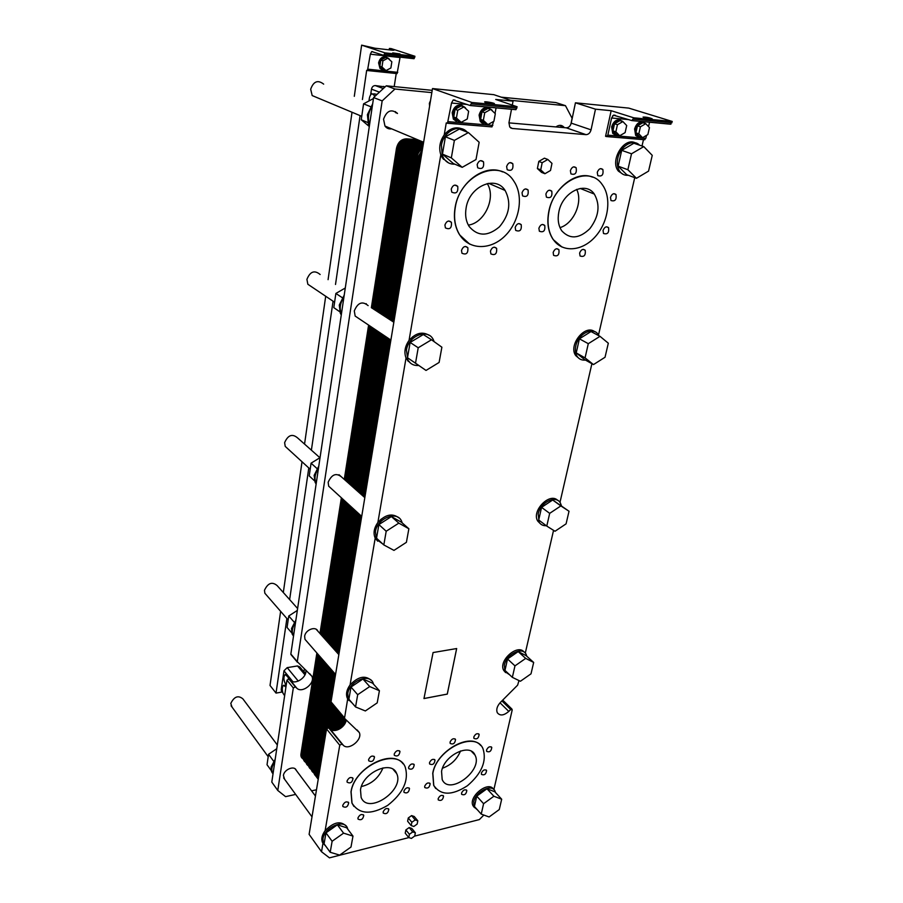 <?xml version="1.0" encoding="UTF-8"?>
<svg xmlns="http://www.w3.org/2000/svg" width="903" height="903" viewBox="0 0 903 903"><rect width="100%" height="100%" fill="white"/><g stroke="black" fill="none" stroke-linecap="round" stroke-linejoin="round"><path stroke-width="1.35" d="M281.838 691.405L281.205 689.61L283.982 670.794L287.188 667.644L297.516 665.94L299.74 666.888L305.451 673.706M396.225 73.515L394.205 86.586M304.413 668.784L304.006 671.426M400.119 57.137L397.072 73.606L366.674 70.332L362.419 99.544M360.083 115.629L335.51 284.468M333.072 301.207L311.388 450.168M308.792 467.968L289.637 599.581M286.883 618.532L276.025 693.098L270.02 685.467L280.63 611.342M282.3 691.991L276.025 693.098M370.625 94.917L371.483 89.137C372.025 86.812 373.3 85.627 375.309 85.582L384.847 86.869M367.487 70.49L370.343 54.18L371.697 51.561L383.741 55.343L384.915 52.848L361.629 45.15L374.914 48.209L392.263 50.207L393.956 50.218L389.374 48.469L391.146 48.593L414.951 56.279L414.048 58.706L383.899 55.365M361.629 45.15L354.303 96.316M352.023 112.254L328.082 279.659M325.701 296.263L304.548 444.095M302.02 461.772L283.316 592.515M385.987 70.581L383.865 69.836L379.87 66.28L380.795 60.095L385.728 57.487L387.85 58.21L382.917 60.817L381.992 67.014L385.987 70.581L390.897 67.973L391.834 61.799L387.85 58.21M380.795 60.095L382.917 60.817M379.87 66.28L381.992 67.014M389.712 59.88L388.933 58.695C384.554 55.614 381.314 57.07 379.215 63.063L380.592 68.594L385.152 70.287M382.432 69.983L379.96 68.368L378.583 62.849C379.87 58.108 382.477 56.189 386.428 57.092M392.715 52.893L399.984 53.932L392.715 52.893M397.072 73.606L367.363 70.536M384.915 52.848L414.951 56.279M288.486 678.875L287.989 677.047L285.145 674.451C283.35 676.968 283.508 680.241 285.608 684.26L286.251 684.869M303.453 671.313L305.586 673.266M285.799 674.338L286.736 674.169L288.96 676.889L289.603 679.632M285.935 687.014L283.519 685.366C282.075 686.811 281.894 689.429 282.978 693.211L284.637 695.75M284.152 685.253L286.127 685.716M375.163 96.113L371.968 93.641C370.196 94.792 369.225 97.208 369.056 100.899M373.74 93.81L377.036 94.375M318.522 98.224L312.178 95.56L310.677 89.228C313.522 81.315 317.845 79.622 323.669 84.137M232.026 707.072L230.784 703.426C234.159 696.574 238.2 695.05 242.873 698.854L277.311 744.975M319.91 457.742L297.606 437.921C292.312 433.451 287.989 435.032 284.626 442.639L285.224 446.387L287.775 448.735M320.136 274.501C314.526 269.85 310.124 271.476 306.918 279.366L307.844 284.253L312.02 287.064M297.606 608.498L277.131 585.595C272.13 581.419 267.909 582.988 264.466 590.291L264.861 593.237L266.419 595.021M346.199 719.973C345.578 727.107 334.46 733.484 330.148 729.116L328.658 727.784L326.547 728.947L309.108 834.349L321.524 851.743L329.46 857.85L408.856 837.589M414.579 836.122L479.358 819.585L483.839 815.059M432.853 773.352L433.767 785.441C440.766 795.633 451.985 795.724 467.438 785.723C481.694 773.476 486.898 761.173 483.037 748.835C475.779 730.29 436.792 748.869 432.853 773.352M435.754 788.545L433.666 785.317L432.74 773.228C436.307 751.217 470 732.062 480.701 745.506M441.556 771.376C444.22 755.089 470.158 742.695 475.023 755.111C483.477 770.327 449.028 796.141 442.177 779.515L441.556 771.376M455.27 207.498C453.532 218.131 455.044 227.285 459.785 234.972C469.47 250.3 490.972 250.266 505.319 235.615C519.823 221.201 523.977 195.499 513.683 180.916C499.438 157.607 459.841 175.047 455.27 207.498M469.673 244.126L459.65 234.904C454.909 227.217 453.396 218.063 455.123 207.442C458.871 182.609 484.753 163.432 502.61 171.897M466.117 207.972C469.221 186.368 495.6 174.787 505.104 190.454C511.437 202.622 509.54 214.745 499.438 226.822C487.789 236.62 477.71 236.518 469.176 226.495C465.948 221.314 464.921 215.14 466.117 207.972M351.098 791.954L352.023 803.151C359.101 814.359 370.975 815.116 387.647 805.408C403.11 793.274 408.991 780.576 405.3 767.313C398.009 746.634 354.518 765.846 351.098 791.954M353.886 806.39L351.922 803.015L350.996 791.818C354.078 768.239 391.97 748.248 403.054 763.791M360.5 789.809C362.814 772.46 391.744 759.637 396.631 773.487C405.108 790.046 367.848 815.375 361.121 797.372L360.5 789.809M548.956 211.562C546.857 222.725 548.313 232.082 553.325 239.622C562.637 253.133 582.503 251.361 595.483 236.462C608.611 221.777 611.941 197.305 602.109 184.438C588.869 164.481 554.081 181.774 548.956 211.562M561.971 247.038L553.178 239.555C548.166 232.015 546.71 222.669 548.81 211.494C553.02 188.298 576.486 170.046 592.56 177.169M558.844 211.991C562.321 192.17 585.483 180.679 594.321 194.077C600.427 205.004 598.937 216.528 589.84 228.685C579.263 238.821 569.917 239.543 561.801 230.863C558.393 225.795 557.411 219.508 558.844 211.991M575.437 102.807L595.483 109.173L611.162 110.697L633.804 117.819L672.261 121.465L628.781 108.112L575.437 102.807L571.215 123.124C570.346 126.16 568.698 127.729 566.26 127.82L508.931 122.876M595.483 109.173L591.059 129.851C590.156 132.944 588.474 134.536 586.013 134.649L512.204 128.463L509.732 127.018L508.953 122.752L511.504 109.274M344.54 718.427L331.029 701.857L432.503 88.562L493.828 94.668L513.051 101.147L512.294 105.12M644.144 117.582L643.049 117.085C645.871 116.972 648.907 117.525 652.147 118.744L644.144 117.582M347.734 698.606L344.494 718.336L359.259 732.48C362.882 739.512 348.874 750.912 343.388 745.37L341.887 744.038L339.754 745.223L325.125 830.681C333.579 822.091 340.566 820.545 346.097 826.031M375.208 538.075L350.082 684.914C358.119 676.539 365.173 675.026 371.235 680.377M410.583 363.22L406.034 358.006L377.872 522.51C385.288 514.496 392.263 512.927 398.787 517.814M448.588 162.924L442.414 157.98L440.811 154.797L409.036 340.442C415.561 333.038 422.198 331.299 428.948 335.216M447.301 123.248L491.966 126.894L446.263 122.943L444.22 134.919C449.615 128.429 455.541 126.409 461.986 128.869M447.504 123.169L451.523 103.021L453.216 99.94L470.203 105.527L471.874 102.479L432.503 88.562M323.014 843.007L321.524 851.743M493.885 789.572L512.227 709.882L510.692 709.498L508.795 711.406C503.795 715.65 499.957 716.079 497.282 712.681C496.052 709.498 497.124 706.044 500.488 702.331L517.633 685.14L518.977 680.557M672.261 121.465L670.353 124.185L632.269 120.63M649.562 122.153L648.535 126.623M646.514 135.371L645.826 138.351L644.313 139.728L606.703 136.579M642.01 146.004L643.489 139.581M598.52 334.979L634.73 177.654M559.984 502.384L591.905 363.695M525.286 653.129L553.55 530.332M349.009 700.547L347.249 698.053C345.736 694.035 346.673 689.655 350.082 684.914M474.459 807.609L473.025 805.781C468.014 796.751 488.444 780.35 493.523 789.267M505.612 672.611L503.739 670.444C497.971 660.906 517.701 643.297 524.18 652.147M540.344 523.729L537.782 521.121C531.111 511.177 549.667 491.943 557.738 500.409M579.308 358.649L575.753 355.613C568.032 345.42 584.828 324.019 594.603 331.604M623.296 174.448L618.442 171.152C609.48 160.982 623.894 136.725 635.328 142.843M633.804 117.819L631.942 120.607L613.498 115.189L611.602 118L607.843 135.145L606.353 136.556L605.574 136.285L611.162 110.697M470.497 105.561L515.94 109.681L517.114 106.757L495.713 99.454L513.051 101.147M377.725 541.202L375.14 538.007C373.097 533.165 374.011 528.007 377.872 522.51M456.67 648.546L447.29 694.102L423.97 698.55L433.079 652.553L456.67 648.546M347.045 780.971C348.806 777.517 350.804 776.659 353.017 778.397C352.272 782.529 350.308 783.793 347.147 782.201L347.045 780.971M473.815 736.983C475.407 733.823 477.179 732.965 479.132 734.41C478.658 738.282 476.919 739.613 473.917 738.383L473.815 736.983M429.501 762.663C431.16 759.423 433 758.565 435.02 760.089C434.445 764.028 432.639 765.326 429.614 763.983L429.501 762.663M438.169 798.67C439.795 795.509 441.59 794.651 443.554 796.085C442.955 799.889 441.183 801.164 438.26 799.923L438.169 798.67M481.378 773.07C482.947 769.999 484.685 769.142 486.582 770.496C486.062 774.243 484.369 775.542 481.48 774.402L481.378 773.07M451.24 189.077C452.854 185.036 455.022 184.122 457.731 186.357C458.329 192.226 456.342 194.156 451.771 192.147L451.24 189.077M506.628 166.502C508.175 162.619 510.229 161.682 512.791 163.691C513.536 169.414 511.662 171.423 507.193 169.719L506.628 166.502M515.195 227.421C516.742 223.639 518.751 222.725 521.223 224.666C521.787 230.13 519.947 232.037 515.681 230.389L515.195 227.421M490.453 251.045C492.033 247.219 494.088 246.305 496.605 248.325C497.079 253.799 495.171 255.662 490.905 253.901L490.453 251.045M545.897 194.01C547.399 190.285 549.351 189.348 551.778 191.188C552.467 196.651 550.683 198.626 546.405 197.136L545.897 194.01M597.267 172.36C598.7 168.782 600.574 167.823 602.865 169.493C603.655 174.81 601.974 176.841 597.786 175.611L597.267 172.36M603.057 230.468C604.502 226.969 606.342 226.032 608.566 227.658C609.198 232.748 607.516 234.678 603.509 233.482L603.057 230.468M579.613 253.066C581.092 249.521 582.966 248.596 585.223 250.289C585.776 255.391 584.06 257.287 580.053 255.978L579.613 253.066M368.605 759.525C370.354 756.093 372.318 755.235 374.497 756.951C373.819 761.082 371.889 762.369 368.717 760.8L368.605 759.525M408.596 767.313C410.278 764.017 412.152 763.159 414.229 764.728C413.608 768.713 411.768 770.011 408.709 768.611L408.596 767.313M357.949 817.937C359.687 814.574 361.629 813.716 363.762 815.341C363.006 819.326 361.098 820.579 358.039 819.1L357.949 817.937M383.154 811.876C384.859 808.591 386.755 807.722 388.832 809.291C388.121 813.219 386.258 814.483 383.244 813.072L383.154 811.876M403.901 791.107C405.582 787.834 407.445 786.976 409.499 788.522C408.856 792.45 407.016 793.726 404.002 792.349L403.901 791.107M394.216 754.039C395.92 750.675 397.839 749.817 399.973 751.454C399.34 755.529 397.467 756.827 394.329 755.348L394.216 754.039M342.756 805.341C344.517 801.909 346.504 801.051 348.693 802.744C347.915 806.819 345.962 808.072 342.847 806.514L342.756 805.341M553.167 252.468C554.668 248.844 556.587 247.919 558.923 249.702C559.465 254.917 557.682 256.802 553.607 255.357L553.167 252.468M610.484 197.373C611.918 193.863 613.747 192.903 615.981 194.529C616.715 199.687 615.045 201.685 610.97 200.522L610.484 197.373M570.391 170.622C571.859 166.953 573.777 166.005 576.159 167.766C576.938 173.195 575.2 175.238 570.933 173.873L570.391 170.622M538.888 228.245C540.4 224.542 542.364 223.617 544.769 225.468C545.356 230.829 543.55 232.748 539.362 231.224L538.888 228.245M461.501 250.391C463.126 246.463 465.237 245.56 467.844 247.704C468.273 253.291 466.309 255.131 461.952 253.224L461.501 250.391M522.036 192.768C523.571 188.964 525.58 188.027 528.074 189.969C528.752 195.522 526.912 197.497 522.566 195.883L522.036 192.768M477.156 164.594C478.737 160.61 480.847 159.684 483.511 161.818C484.222 167.665 482.292 169.662 477.721 167.8L477.156 164.594M444.919 224.982C446.556 220.964 448.712 220.072 451.398 222.296C451.872 228.053 449.875 229.926 445.405 227.895L444.919 224.982M461.546 793.048C463.149 789.956 464.898 789.098 466.817 790.475C466.253 794.222 464.537 795.509 461.636 794.335L461.546 793.048M424.67 786.265C426.329 783.059 428.157 782.19 430.167 783.691C429.557 787.563 427.762 788.85 424.771 787.54L424.67 786.265M450.078 742.063C451.703 738.846 453.52 737.988 455.53 739.489C455.01 743.429 453.227 744.738 450.191 743.44L450.078 742.063M486.548 749.998C488.128 746.905 489.866 746.047 491.774 747.424C491.3 751.228 489.595 752.549 486.661 751.386L486.548 749.998M544.915 173.726L541.563 172.394L537.387 168.534L538.809 161.4L544.43 158.172L547.816 159.47L542.172 162.709L540.728 169.866L544.915 173.726L550.514 170.486L551.97 163.375L547.816 159.47M408.754 837.555L405.221 833.164L405.876 829.925L409.172 827.554L411.813 828.435L415.369 832.792L412.727 831.923L409.42 834.304L408.754 837.555L411.407 838.413L414.703 836.031L415.369 832.792M411.181 825.59L407.625 821.233L408.28 817.96L411.599 815.59L414.24 816.493L417.818 820.816L415.166 819.924L411.847 822.306L411.181 825.59L413.834 826.471L417.141 824.1L417.818 820.816M638.082 136.906L635.644 135.405L634.583 128.937C636.423 123.519 639.313 121.284 643.286 122.221M615.225 134.965L612.708 133.373L611.624 126.894C613.453 121.397 616.399 119.14 620.474 120.11M517.114 106.757L471.874 102.479M485.453 102.445L484.629 101.994C484.177 101.181 494.438 102.931 494.426 103.664C492.869 104.026 489.877 103.608 485.453 102.445M491.966 126.894L493.546 121.465M495.036 113.417L496.074 107.829M483.308 123.711L480.272 121.533L479.087 115.11C480.904 109.139 484.166 106.746 488.895 107.931M456.5 121.42L453.362 119.106L452.177 112.717C453.983 106.644 457.313 104.229 462.178 105.459M442.493 768.205C450.992 765.134 457.008 759.378 460.553 750.946M559.995 227.624C573.631 223.718 583.18 202.046 576.656 189.382M396.44 773.07L395.142 771.715M594.072 193.761L591.826 193.084M361.381 786.558C371.641 784.03 378.842 777.81 382.974 767.9M468.364 225.107C484.606 223.041 496.3 197.554 487.236 183.569M411.599 815.59L415.166 819.924M408.28 817.96L411.847 822.306M409.172 827.554L412.727 831.923M405.876 829.925L409.42 834.304M538.809 161.4L542.172 162.709M537.387 168.534L540.728 169.866M466.016 108.857L465.384 107.762C460.146 103.506 456.026 105.267 453.046 113.033L454.232 119.433L459.954 121.86M461.185 122.334L458.51 121.307L453.746 117.006L455.078 109.297L461.185 105.933L463.894 106.915L457.765 110.29L456.421 118.022L461.185 122.334L467.28 118.959L468.634 111.272L463.894 106.915M492.586 111.114L491.977 110.087C486.898 106.057 482.902 107.841 479.978 115.426L481.164 121.86L486.661 124.117M487.947 124.591L485.216 123.587L480.622 119.343L481.999 111.746L487.992 108.416L490.735 109.387L484.73 112.728L483.342 120.347L487.947 124.591L493.918 121.262L495.318 113.688L490.735 109.387M623.205 121.928L623.025 121.691C618.713 118.62 615.225 120.46 612.573 127.21L613.656 133.689L618.171 135.236M619.718 135.755L616.805 134.773L612.956 130.845L614.514 123.767L619.943 120.641L622.878 121.578L617.438 124.716L615.869 131.815L619.718 135.755L625.113 132.617L626.705 125.551L622.878 121.578M645.724 123.677C641.525 120.81 638.139 122.661 635.543 129.242L636.604 135.721L640.961 137.166M642.552 137.685L639.606 136.714L635.881 132.843L637.473 125.844L642.801 122.752L645.758 123.688L640.43 126.792L638.827 133.802L642.552 137.685L647.857 134.581L649.46 127.605L645.758 123.688M429.557 105.741L429.365 103.348L430.325 101.046M453.746 117.006L456.421 118.022M455.078 109.297L457.765 110.29M480.622 119.343L483.342 120.347M481.999 111.746L484.73 112.728M612.956 130.845L615.869 131.815M614.514 123.767L617.438 124.716M635.881 132.843L638.827 133.802M637.473 125.844L640.43 126.792M429.32 107.807L430.584 100.188M612.561 115.923L614.119 115.031M526.81 656.244L526.122 654.325C522.51 646.243 506.335 654.122 504.371 665.048L504.924 671.55L509.721 674.868M512.351 677.352L504.969 670.41L507.531 658.987L518.187 651.594L526.156 655.657L533.673 662.441L525.693 658.4L514.97 665.872L512.351 677.352L520.41 681.257L531.009 673.83L533.673 662.441M598.96 335.781L598.283 334.618C593.226 326.164 578.078 333.704 575.798 345.928C574.929 350.093 575.38 353.581 577.164 356.414C579.139 359.225 581.904 360.444 585.471 360.071M593.474 364.586L584.636 359.597L576.227 352.915L579.399 338.817L591.025 331.548L599.998 336.334L588.293 343.682L585.065 357.881L593.474 364.586L605.033 357.261L608.317 343.208L599.998 336.334M467.099 132.075C459.446 123.169 443.339 131.375 441.443 145.293L442.233 155.406L443.824 158.589C446.567 162.529 450.236 164.391 454.841 164.177M462.212 167.337L453.295 163.511L442.447 154.12L445.427 136.782L459.334 129.061L468.397 132.583L454.378 140.394L451.331 157.878L462.212 167.337L476.005 159.538L479.154 142.268L468.397 132.583M440.811 154.797C438.655 147.968 439.784 141.342 444.22 134.919M402.241 522.939L401.508 521.031C396.948 510.342 377.104 518.288 375.422 531.653L376.359 539.204L382.872 544.058M383.82 544.938L376.54 538.199L378.876 524.587L391.394 516.572L401.417 522.205L408.867 528.763L398.821 523.13L386.202 531.235L383.82 544.938L393.968 550.39L406.406 542.319L408.867 528.763M347.779 829.202L347.429 828.04C344.382 818.603 324.324 827.34 322.935 838.853L323.297 843.379L326.039 846.517M330.205 852.285L324.087 843.808L325.972 832.848L337.361 824.811L346.718 827.791L352.983 836.099L343.58 833.153L332.123 841.269L330.205 852.285L339.675 855.096L350.996 847.025L352.983 836.099M322.969 843.267L322.315 842.025C321.152 838.639 322.089 834.857 325.125 830.681M495.476 792.529L494.934 790.983C491.774 783.432 475.576 791.604 473.77 801.774L474.12 807L477.371 809.799M481.231 814.111L474.425 806.492L476.75 796.141L486.977 788.748L494.765 791.75L501.684 799.223L493.885 796.243L483.59 803.704L481.231 814.111L489.099 816.967L499.269 809.551L501.684 799.223M561.452 505.759L560.391 503.005C556.113 494.641 540.321 502.305 538.199 513.909L539.068 522.103C540.649 524.654 543.053 525.862 546.304 525.727M546.778 526.088L538.719 520.015L541.563 507.362L552.692 500.002L569.025 511.245L560.865 505.917L549.679 513.356L546.778 526.088L555.018 531.257L566.079 523.853L569.025 511.245M639.527 145.169C633.24 138.306 620.169 146.049 617.821 158.138C616.704 163.657 617.438 168.184 620 171.728C622.144 174.392 624.899 175.577 628.262 175.272M636.457 178.297L626.716 174.697L618.149 166.175L621.693 150.372L633.872 143.261L643.771 146.602L631.513 153.792L627.878 169.73L636.457 178.297L648.557 171.118L652.248 155.361L643.771 146.602M434.208 341.706L433.147 339.314C427.537 328.207 408.28 335.893 406.44 350.172L407.863 359.981C410.289 364.011 413.924 365.839 418.755 365.489M426.024 370.433L407.501 357.746L410.131 342.44L423.315 334.528L431.487 339.765L418.213 347.768L415.515 363.187L426.024 370.433L439.106 362.453L441.883 347.204L431.487 339.765M406.034 358.006C403.889 352.26 404.883 346.402 409.036 340.442M373.549 684.226L373.074 682.894C369.361 672.803 349.292 681.122 347.768 693.549L348.321 699.283L352.362 703.245M355.556 706.947L348.897 699.227L350.996 687.048L362.916 679L372.6 683.176L379.418 690.716L369.699 686.562L357.69 694.7L355.556 706.947L365.354 710.954L377.206 702.861L379.418 690.716M518.187 651.594L525.693 658.4M507.531 658.987L514.97 665.872M576.227 352.915L585.065 357.881M579.399 338.817L588.293 343.682M442.447 154.12L451.331 157.878M445.427 136.782L454.378 140.394M391.394 516.572L398.821 523.13M378.876 524.587L386.202 531.235M337.361 824.811L343.58 833.153M325.972 832.848L332.123 841.269M486.977 788.748L493.885 796.243M476.75 796.141L483.59 803.704M552.692 500.002L560.865 505.917M541.563 507.362L549.679 513.356M618.149 166.175L627.878 169.73M621.693 150.372L631.513 153.792M407.501 357.746L415.515 363.187M410.131 342.44L418.213 347.768M350.996 687.048L357.69 694.7M362.916 679L369.699 686.562M456.647 648.546L447.267 694.08L423.981 698.527M341.763 727.423L343.512 717.174L341.763 727.423M412.49 336.864L412.073 339.268L412.49 336.864M408.37 360.816L408.269 361.403L408.37 360.816M381.134 519.09L380.694 521.652L381.134 519.09M284.626 779.266L283.407 775.496C284.016 769.458 294.48 765.191 296.195 770.248M306.58 641.153L305 639.347L304.65 636.299C305.316 629.809 315.757 625.756 317.833 631.118M331.311 488.568L328.692 486.186L328.15 482.281C331.773 474.267 336.288 472.54 341.706 477.1M359.45 318.94L355.161 316.061L354.292 310.937C357.769 302.595 362.385 300.823 368.131 305.632M391.631 128.836C388.888 129.264 386.676 128.328 384.971 126.048L383.549 119.185C386.789 110.572 391.428 108.676 397.489 113.496M555.909 126.928C558.98 124.738 561.643 124.817 563.923 127.165M431.837 92.614L394.95 89.013L382.161 100.899L297.279 661.673L311.862 676.234C315.508 683.131 302.223 693.73 296.805 688.21L295.337 686.878L293.306 687.962L277.785 790.464L285.574 796.649L295.653 794.403M311.58 790.859L316.49 789.764M570.854 124.309L572.107 118.282L565.47 105.674L510.556 100.301M297.392 662.26L290.845 654.009L373.605 97.558L382.161 100.899M432.21 90.345L386.27 85.808L373.605 97.558M386.27 85.808L394.95 89.013M565.47 105.674L555.842 102.558L501.21 97.163M560.402 125.336L560.278 125.912M273.011 773.939L272.345 772.72C271.16 769.401 271.972 765.789 274.805 761.872L271.792 782.077L277.785 790.464M274.805 761.872L286.951 680.14L293.306 687.962M305.835 670.105C307.291 677.239 295.247 685.321 290.45 680.399L288.971 679.067L286.951 680.14M396.789 112.661L396.846 113.236M561.452 125.517L561.531 126.341M373.458 98.54L363.57 103.845L361.245 119.749L369.293 126.51M369.587 124.535C367.374 118.158 368.289 112.017 372.329 106.102M370.433 106.61L363.57 103.845M367.882 122.56L361.245 119.749M372.668 103.811L367.397 114.647L368.401 124.038L369.372 126.036M395.616 112.751L395.503 111.622M344.224 295.112L339.28 305.056L340.329 313.239L341.278 314.933M366.189 304.367L366.257 303.679M341.413 313.984C339.235 308.544 340.047 303.058 343.862 297.538M339.72 311.67L333.805 307.641L339.742 311.738M342.192 297.618L335.871 293.452L333.805 307.641M345.273 288.012L335.871 293.452M320.046 457.652L311.084 463.171L309.221 475.915L314.492 480.791M316.208 483.466L316.14 483.342C314.086 478.703 314.842 473.827 318.398 468.713M316.919 468.465L311.084 463.171M318.782 466.174L314.131 475.362L315.147 482.416L316.129 483.963M295.891 620.056L291.511 628.578L292.177 634.087L293.509 636.107M293.52 635.972L293.091 635.148C291.545 631.253 292.346 627.088 295.507 622.664M297.324 610.428L288.757 615.981L287.075 627.483L291.737 632.89M294.175 622.156L288.757 615.981M276.758 748.722L268.563 754.276L267.028 764.728L271.137 770.417M273.598 761.173L268.563 754.276M275.189 759.231L271.047 767.166L272.153 772.765M337.869 729.782L340.6 713.697L337.869 729.782M334.291 730.516L337.699 710.243L334.291 730.516M331.006 729.737L334.832 706.823L331.006 729.737M327.958 727.615L331.977 703.426L327.958 727.615M420.877 158.872L418.439 157.811L422.22 150.699L418.439 157.811L422.22 150.699L418.439 157.811L391.597 320.847L418.439 157.811L391.597 320.847L418.439 157.811L414.703 156.163C415.82 151.106 418.552 147.968 422.875 146.76C418.552 147.968 415.82 151.106 414.703 156.163L388.143 318.612L414.703 156.163L388.143 318.612L414.703 156.163L411 154.537C412.524 148.453 415.899 145.281 421.148 145.033L423.135 145.18L421.148 145.033C415.899 145.281 412.524 148.453 411 154.537L384.734 316.4L411 154.537L384.734 316.4L411 154.537L407.332 152.923C408.833 146.862 412.208 143.701 417.434 143.464L423.349 143.893L417.434 143.464C412.208 143.701 408.833 146.862 407.332 152.923L381.348 314.199L407.332 152.923L381.348 314.199L407.332 152.923L403.697 151.332C405.187 145.281 408.54 142.143 413.755 141.906L423.563 142.629L413.755 141.906C408.54 142.143 405.187 145.281 403.697 151.332L377.985 312.02L403.697 151.332L377.985 312.02L403.697 151.332L400.085 149.74C401.564 143.724 404.905 140.597 410.109 140.36L421.091 141.184L410.109 140.36C404.905 140.597 401.564 143.724 400.085 149.74L374.655 309.864L400.085 149.74L374.655 309.864L400.085 149.74L396.507 148.171C397.975 142.177 401.304 139.062 406.497 138.836L417.446 139.649L406.497 138.836C401.304 139.062 397.975 142.177 396.507 148.171L371.347 307.72L396.507 148.171M318.578 777.167L316.818 774.876L333.715 672.317L316.818 774.876L333.715 672.317L316.818 774.876L317.088 777.72L316.818 774.876L318.228 779.244L314.402 774.198L314.131 771.343L330.859 669.033L314.131 771.343L314.402 774.198L315.576 775.745M336.966 652.519L359.687 514.552L336.966 652.519M362.78 495.826L388.674 338.58L362.78 495.826M334.087 649.291L356.583 511.696L334.087 649.291M359.631 493.038L385.254 336.288L359.631 493.038M318.228 779.244L316.818 774.876L314.131 771.343L330.859 669.033L314.131 771.343C313.815 773.86 314.684 775.53 316.761 776.388L311.727 770.688L311.456 767.843L328.026 665.782L311.456 767.843L311.727 770.688L312.912 772.234M331.22 646.085L353.491 508.874L331.22 646.085M356.516 490.261L381.867 334.008L356.516 490.261M316.761 776.388C314.684 775.53 313.815 773.86 314.131 771.343L311.456 767.843L328.026 665.782L311.456 767.843C311.14 770.338 312.009 772.02 314.075 772.878L309.074 767.211L308.803 764.367L325.204 662.542L308.803 764.367L309.074 767.211L310.26 768.758M328.376 642.902L350.42 506.064L328.376 642.902M353.412 487.507L378.515 331.751L353.412 487.507M314.075 772.878C312.009 772.02 311.14 770.338 311.456 767.843L308.803 764.367L325.204 662.542L308.803 764.367C308.487 766.85 309.357 768.521 311.4 769.39L306.444 763.746L306.162 760.924L322.416 659.337L306.162 760.924L306.444 763.746L307.618 765.292M325.543 639.742L347.384 503.287L325.543 639.742M350.341 484.776L375.185 329.516L350.341 484.776M311.4 769.39C309.357 768.521 308.487 766.85 308.803 764.367L306.162 760.924L322.416 659.337L306.162 760.924C305.857 763.385 306.715 765.055 308.747 765.925L303.826 760.315L303.543 757.493L319.639 656.154L303.543 757.493L303.826 760.315L305 761.861M322.743 636.615L344.359 500.522L322.743 636.615M347.294 482.067L371.878 327.292L347.294 482.067M308.747 765.925C306.715 765.055 305.857 763.385 306.162 760.924L303.543 757.493L319.639 656.154L303.543 757.493C303.239 759.954 304.097 761.613 306.117 762.493L301.23 756.906L300.936 754.084L316.885 652.993L300.936 754.084C300.643 756.533 301.489 758.193 303.498 759.073L301.23 756.906M319.955 633.5L341.368 497.779L319.955 633.5M344.269 479.38L368.605 325.091L344.269 479.38M407.727 359.891L407.592 360.636M380.242 519.891L379.757 522.69M345.905 719.702L345.397 722.705M376.201 538.989L376.099 539.565M345.296 719.149L344.37 724.522M344.686 718.585L343.456 725.73M444.016 158.872L443.429 159.334M344.099 717.862L342.598 726.667M342.926 716.474L340.95 728.066M342.35 715.774L340.16 728.608M341.763 715.086L339.381 729.071M341.176 714.386L338.625 729.455M340.013 713.009L337.135 730.042M339.438 712.309L336.401 730.245M338.862 711.62L335.69 730.392M338.275 710.932L334.99 730.482M337.124 709.555L333.613 730.493M336.548 708.878L332.936 730.414M335.972 708.189L332.281 730.267M335.397 707.5L331.627 730.042M334.257 706.146L330.385 729.319M333.681 705.457L329.798 728.811M333.117 704.78L329.2 728.281M332.541 704.103L328.613 727.762L341.887 744.038M331.412 702.748L327.236 727.92M421.227 156.704L393.674 322.19M390.728 339.968L364.677 497.519M361.572 516.268L338.715 654.472M335.431 674.293L318.375 778.375M421.712 153.792L419.94 158.465L392.974 321.75M390.04 339.505L364.044 496.955M360.94 515.692L338.128 653.817M334.855 673.638L317.901 776.287L318.228 779.266M422.006 152.031L419.195 158.138L392.286 321.299M389.362 339.043L363.412 496.39M360.32 515.128L337.553 653.174M334.291 672.972L317.359 775.587L318.206 779.391M422.401 149.605L417.694 157.483L390.897 320.396M387.985 338.117L362.148 495.262M359.067 513.976L336.39 651.876M333.139 671.663L316.287 774.164L317.337 778.205M422.559 148.702C419.545 150.564 417.671 153.375 416.949 157.145L390.209 319.955M387.308 337.666L361.516 494.709M358.446 513.412L335.814 651.232M332.564 670.997L315.745 773.465L317.122 777.799M422.683 147.934C419.206 149.65 417.039 152.607 416.193 156.817L389.52 319.504M386.619 337.203L360.884 494.144M357.825 512.836L335.239 650.578M331.999 670.342L315.203 772.754L316.964 777.37M422.785 147.291C418.868 148.792 416.43 151.862 415.448 156.49L388.832 319.064M385.942 336.74L360.263 493.591M357.204 512.272L334.663 649.934M331.424 669.687L314.662 772.054L316.84 776.896M422.875 146.76C418.552 147.968 415.82 151.106 414.703 156.163C415.82 151.106 418.552 147.968 422.875 146.76M422.954 146.32C418.224 147.189 415.233 150.361 413.969 155.835L387.466 318.172M384.576 335.837L359.01 492.474M355.963 511.132L333.512 648.647M330.284 668.378L313.589 770.643L314.639 774.684M423.01 145.97C417.92 146.433 414.658 149.616 413.224 155.519L386.777 317.721M383.899 335.374L358.378 491.921M355.342 510.567L332.936 648.004M329.719 667.735L313.059 769.943L314.436 774.277M423.055 145.699L422.638 145.665C417.389 145.914 414.003 149.085 412.479 155.192L386.1 317.28M383.222 334.923L357.757 491.367M354.721 510.003L332.36 647.372M329.155 667.08L312.517 769.243L314.267 773.848M423.089 145.439L421.893 145.349C416.644 145.597 413.258 148.769 411.745 154.864L385.412 316.84M382.545 334.471L357.136 490.814M354.1 509.439L331.785 646.729M328.59 666.425L311.986 768.543L314.154 773.386M423.033 145.834L421.148 145.033L423.135 145.18L421.148 145.033C415.899 145.281 412.524 148.453 411 154.537C412.524 148.453 415.899 145.281 421.148 145.033L417.434 143.464C412.208 143.701 408.833 146.862 407.332 152.923C408.833 146.862 412.208 143.701 417.434 143.464L413.755 141.906C408.54 142.143 405.187 145.281 403.697 151.332C405.187 145.281 408.54 142.143 413.755 141.906L410.109 140.36C404.905 140.597 401.564 143.724 400.085 149.74C401.564 143.724 404.905 140.597 410.109 140.36L406.497 138.836M423.18 144.92L420.403 144.717C415.154 144.965 411.779 148.126 410.267 154.221L384.057 315.96M381.201 333.557L355.895 489.708M352.87 508.31L330.645 645.453M327.462 665.127L310.925 767.155L311.975 771.173M423.225 144.661L419.658 144.412C414.421 144.649 411.046 147.81 409.533 153.894L383.369 315.519M380.524 333.105L355.274 489.155M352.26 507.746L330.08 644.81M326.897 664.484L310.384 766.455L311.772 770.778M423.27 144.412L418.913 144.096C413.676 144.333 410.312 147.494 408.799 153.566L382.691 315.079M379.858 332.654L354.653 488.602M351.651 507.193L329.505 644.178M326.333 663.84L309.853 765.755L311.603 770.349M423.304 144.153L418.179 143.78C412.942 144.017 409.567 147.178 408.066 153.25L382.014 314.639M379.181 332.202L354.032 488.06M351.03 506.628L328.94 643.546M325.769 663.197L309.323 765.067L311.479 769.887M423.349 143.893L417.434 143.464L423.349 143.893M423.394 143.645L416.701 143.159C411.475 143.396 408.1 146.546 406.598 152.607L380.671 313.759M377.849 331.311L352.802 486.965M349.811 505.511L327.8 642.27M324.651 661.899L308.273 763.678L309.323 767.697M423.439 143.385L415.956 142.843C410.73 143.08 407.377 146.23 405.876 152.291L379.994 313.33M377.183 330.859L352.181 486.412M349.201 504.958L327.236 641.638M324.087 661.267L307.742 762.99L309.119 767.302M423.473 143.137L415.222 142.527C410.007 142.764 406.643 145.914 405.142 151.964L379.328 312.889M376.517 330.408L351.572 485.87M348.592 504.393L326.672 641.006M323.534 660.624L307.212 762.301L308.95 766.873M423.518 142.877L414.488 142.222C409.273 142.46 405.91 145.597 404.42 151.648L378.65 312.461M375.851 329.967L350.951 485.329M347.994 503.84L326.107 640.374M322.969 659.98L306.681 761.613L308.826 766.421M423.563 142.629L413.755 141.906L423.563 142.629M423.597 142.381L413.021 141.602C407.806 141.839 404.465 144.965 402.975 151.015L377.319 311.591M374.519 329.076L349.732 484.234M346.775 502.734L324.99 639.121M321.852 658.705L305.632 760.236L306.693 764.243M423.293 142.098L412.299 141.286C407.084 141.523 403.731 144.661 402.253 150.688L376.653 311.151M373.865 328.624L349.122 483.692M346.176 502.181L324.425 638.489M321.299 658.061L305.112 759.547L306.489 763.848M422.559 141.794L411.565 140.981C406.361 141.218 403.009 144.345 401.53 150.372L375.987 310.722M373.199 328.184L348.513 483.15M345.567 501.628L323.861 637.868M320.746 657.429L304.582 758.859L306.32 763.43M421.825 141.489L410.831 140.676C405.628 140.902 402.286 144.028 400.808 150.056L375.321 310.293M372.544 327.744L347.903 482.608M344.969 501.075L323.308 637.236M320.193 656.786L304.063 758.17L306.196 762.979M421.091 141.184L410.109 140.36L421.091 141.184M300.936 754.084L303.543 757.493C303.239 759.954 304.097 761.613 306.117 762.493M420.358 140.868L409.386 140.055C404.183 140.292 400.842 143.408 399.374 149.424L373.989 309.436M371.223 326.852L346.684 481.536M343.761 499.969L322.19 635.983M319.086 655.522L303.024 756.804L304.074 760.811M419.635 140.563L408.664 139.751C403.46 139.976 400.131 143.103 398.652 149.108L373.323 308.995M370.569 326.412L346.086 480.994M343.163 499.427L321.626 635.362M318.533 654.889L302.494 756.127L303.871 760.428M418.902 140.258L407.93 139.446C402.738 139.672 399.408 142.787 397.941 148.803L372.668 308.566M369.914 325.972L345.477 480.452M342.564 498.874L321.073 634.741M317.98 654.257L301.974 755.45L303.701 760.01M418.179 139.954L407.219 139.141C402.027 139.367 398.697 142.482 397.218 148.487L372.002 308.149M369.259 325.531L344.867 479.922M341.966 498.321L320.52 634.12M317.438 653.625L301.455 754.761L303.577 759.558M389.532 48.559L389.328 49.868M384.734 53.999L414.77 57.408M370.343 54.18L400.04 57.532M368.153 69.215L397.749 72.342M292.843 681.652L288.96 676.889M298.272 681.11L287.188 667.644M286.736 674.169L283.982 670.794M282.447 691.167L281.205 689.61M304.977 674.857L297.516 665.94M482.326 123.101L481.434 122.774M385.039 86.948L383.561 86.395M383.29 88.573L375.309 85.582M379.418 92.162L371.483 89.137M571.215 123.124L591.059 129.851M566.26 127.82L586.013 134.649M510.579 127.865L512.204 128.463M331.029 701.857L344.438 717.829M330.148 729.116L343.388 745.37M326.547 728.947L339.754 745.223M501.899 700.92L510.692 709.498M500.025 702.816L508.795 711.406M633.511 119.128L671.956 122.752M607.843 135.145L645.826 138.351M611.602 118L628.804 119.614M471.614 103.901L516.843 108.157M451.523 103.021L467.314 104.5M448.328 121.668L492.824 125.427M290.845 654.009L297.279 661.673M288.971 679.067L295.337 686.878M290.45 680.399L296.805 688.21M389.374 48.469L389.17 49.857M379.96 68.368L380.592 68.594M414.048 58.706L384.046 55.32M372.792 51.685L371.697 51.561M282.774 692.578L281.352 690.795M315.452 796.04L295.179 768.893M312.009 816.854L283.644 777.923M268.202 756.725L231.066 705.751M364.823 497.643L339.02 474.718M361.719 516.403L328.692 486.186M310.192 469.244L285.224 446.387M390.897 340.07L355.161 316.061M334.595 302.234L307.844 284.253M331.085 702.365L344.494 718.336M357.125 729.951L359.259 732.48M502.711 700.107L511.945 709.092M615.462 115.37L613.498 115.189M670.963 124.14L632.529 120.562M515.94 109.681L470.745 105.47M455.033 100.109L453.216 99.94M644.889 139.694L606.918 136.511M453.362 119.106L454.232 119.433M480.272 121.533L481.164 121.86M612.708 133.373L613.656 133.689M635.644 135.405L636.604 135.721M505.104 190.454L488.625 183.309M396.631 773.487L393.189 769.412M491.774 747.424L491.198 746.837M455.53 739.489L454.931 738.846M430.167 783.691L429.636 783.082M466.817 790.475L466.309 789.911M451.398 222.296L448.768 220.998M483.511 161.818L480.644 160.632M528.074 189.969L525.546 188.908M467.844 247.704L465.417 246.451M544.769 225.468L542.489 224.441M576.159 167.766L573.721 166.841M615.981 194.529L613.826 193.682M558.923 249.702L556.812 248.709M348.693 802.744L348.197 802.101M399.973 751.454L399.386 750.777M409.499 788.522L408.98 787.901M388.832 809.291L388.346 808.682M363.762 815.341L363.288 814.732M414.229 764.728L413.664 764.085M374.497 756.951L373.921 756.251M585.223 250.289L583.203 249.363M608.566 227.658L606.523 226.788M602.865 169.493L600.551 168.635M551.778 191.188L549.351 190.194M496.605 248.325L494.28 247.162M521.223 224.666L518.864 223.572M512.791 163.691L510.06 162.596M457.731 186.357L454.898 185.081M486.582 770.496L486.04 769.932M443.554 796.085L443.046 795.509M435.02 760.089L434.456 759.457M479.132 734.41L478.534 733.778M353.017 778.397L352.475 777.72M594.321 194.077L580.211 188.434M475.023 755.111L471.468 751.341M503.739 670.444L504.924 671.55M575.753 355.613L577.164 356.414M442.414 157.98L443.824 158.589M375.14 538.007L376.303 539.08M322.315 842.025L323.297 843.379M473.025 805.781L474.12 807M537.782 521.121L539.068 522.103M618.442 171.152L620 171.728M406.576 359.112L407.863 359.981M347.249 698.053L348.321 699.283M338.851 654.619L316.208 629.301M335.566 674.451L305 639.347M288.17 620.011L264.861 593.237M423.62 142.245L384.971 126.048M361.742 116.318L312.178 95.56M309.752 673.728L311.862 676.234M290.901 654.494L297.335 662.159M315.147 482.416L316.14 483.342M292.177 634.087L293.091 635.148M271.498 771.546L272.345 772.72"/></g></svg>
